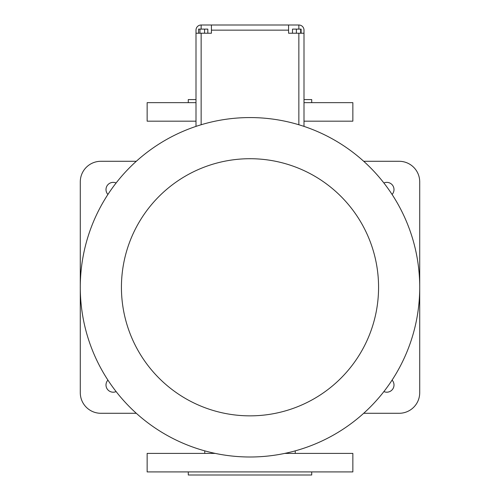 <?xml version="1.0" encoding="UTF-8"?>
<svg xmlns="http://www.w3.org/2000/svg" width="500" height="500" viewBox="0 0 500 500"><rect width="100%" height="100%" fill="white"/><g stroke="black" fill="none" stroke-linecap="round" stroke-linejoin="round"><path stroke-width="0.75" d="M136.306 161.287L100.856 161.287A20.569 20.569 0 0 0 80.288 181.856L80.288 392.713A20.569 20.569 0 0 0 100.856 413.288L136.306 413.288M363.694 413.288L399.144 413.288A20.569 20.569 0 0 0 419.712 392.713L419.712 181.856A20.569 20.569 0 0 0 399.144 161.287L363.694 161.287M116.119 182.987A7.2 7.2 0 0 0 107.919 194.462M392.081 194.462A7.2 7.2 0 0 0 383.881 182.987M107.919 380.106A7.2 7.2 0 0 0 116.119 391.581M383.881 391.581A7.2 7.2 0 0 0 392.081 380.106M204.744 453.4L204.744 450.856M304 121.169L352.856 121.169L352.856 102.656L304 102.656M196 102.656L147.144 102.656L147.144 121.169L196 121.169M284.769 453.4L352.856 453.4L352.856 471.912L147.144 471.912L147.144 453.4L215.231 453.4M304 99.569L311.712 99.569L311.712 102.656M188.287 102.656L188.287 99.569L196 99.569M188.287 471.912L188.287 475L311.712 475L311.712 471.912M304 126.394L304 30.144A5.144 5.144 0 0 0 298.856 25L288.569 25L288.569 33.231L298.856 33.231L298.856 124.756M304 33.231L298.856 33.231M196 126.394L196 33.231L211.431 33.231L211.431 25L288.569 25M196 33.231L196 30.144A5.144 5.144 0 0 1 201.144 25L211.431 25M300.681 33.231L300.681 29.112L301.112 29.112L301.112 33.231M296.369 33.231L296.369 29.112L300.681 29.112M292.488 33.231L292.488 29.112L296.369 29.112M198.575 33.231L198.575 29.112L207.825 29.112L207.825 33.231M204.569 33.231L204.569 29.112M199.944 33.231L199.944 29.112M250 117.569A169.713 169.713 0 0 1 396.975 372.144A169.713 169.713 0 0 1 103.025 372.144A169.713 169.713 0 0 1 250 117.569A169.713 169.713 0 0 1 396.975 372.144A169.713 169.713 0 0 1 103.025 372.144A169.713 169.713 0 0 1 250 117.569M211.431 30.144L288.569 30.144M201.144 33.231L201.144 124.756M298.856 29.112L298.856 25M201.144 29.112L201.144 25M250 158.713A128.569 128.569 0 0 1 361.344 351.569A128.569 128.569 0 0 1 138.656 351.569A128.569 128.569 0 0 1 250 158.713M295.256 453.4L295.256 450.856"/></g></svg>
